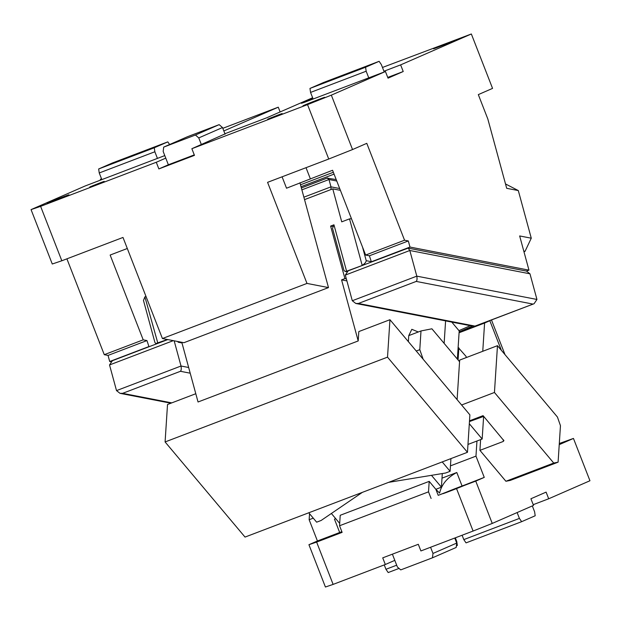 <?xml version="1.0" encoding="UTF-8"?>
<svg xmlns="http://www.w3.org/2000/svg" width="621" height="621" viewBox="0 0 621 621"><rect width="100%" height="100%" fill="white"/><g stroke="black" fill="none" stroke-linecap="round" stroke-linejoin="round"><path stroke-width="0.93" d="M369.394 255.79L365.637 255.06L404.558 240.218L408.315 240.948L369.394 255.79L371.42 261.969M282.081 176.806L286.529 188.21L332.569 170.263L365.637 255.06M162.407 338.53L122.997 237.447L61.828 260.766L40.613 206.358L156.275 162.267L158.867 168.92L194.458 155.359L191.866 148.706L307.535 104.615L328.742 159.023L267.573 182.341L306.984 283.424L162.407 338.53L183.909 342.707L328.486 287.593L299.951 182.76M154.908 342.458L156.143 344.026M143.203 339.842L104.274 354.684L108.038 355.414L146.96 340.572L143.203 339.842L110.142 255.045L127.305 248.501M146.96 340.572L148.993 346.751M526.406 271.074L528.968 270.151L409.984 247.057L371.055 261.899M408.315 240.948L409.984 247.057M404.558 240.218L366.786 143.335L352.542 149.552L331.335 95.145L385.439 71.516L388.032 78.161L403.223 71.524L400.63 64.879L471.347 33.984L382.474 67.464M306.984 283.424L328.486 287.593M108.038 355.414L109.7 361.515L148.621 346.681M109.7 361.515L110.693 361.709M104.274 354.684L66.905 258.825M523.969 251.769L525.032 251.365L531.273 238.2L518.302 190.562L506.697 188.31L487.834 119.022L478.317 94.609L492.554 88.392L471.347 33.984M523.79 251.125L525.032 251.365M408.121 248.121L526.476 271.09L529.969 273.814L536.948 299.462L416.8 276.151L409.813 250.496L408.121 248.121L348.202 270.818L345.315 275.087L352.293 300.735L416.8 276.151C417.258 278.907 417.056 280.661 416.202 281.422L358.371 303.467L355.786 303.459L352.293 300.735M531.273 238.2L519.661 235.949L528.968 270.151M328.742 159.023L352.542 149.552M61.828 260.766L52.265 264.01L31.05 209.611L85.155 185.974L164.782 155.592M167.802 339.578L112.424 360.692L109.537 364.954L116.515 390.609L181.022 366.017L174.159 340.813M100.633 180.074L100.346 179.337L101.526 178.817M518.302 190.562L505.51 183.948M223.832 130.961L278.27 107.177L280.133 111.943M312.635 97.745L266.836 117.749L224.911 133.732M312.906 98.444L301.395 103.296L304.569 102.271L385.439 71.516M400.63 64.879L383.941 71.236L381.348 64.584L379.113 61.316L365.575 67.239L309.964 88.43L323.51 82.515L379.113 61.316M278.27 107.177L222.799 128.322M101.549 178.879L100.346 179.337M40.613 206.358L31.05 209.611M158.867 168.92L168.361 164.775L165.768 158.122L156.275 162.267M191.866 148.706L224.988 133.919M331.335 95.145L307.535 104.615M99.81 182.978C108.597 179.616 102.55 182.256 94.12 185.462L93.895 185.547C85.364 188.8 91.528 186.121 99.81 182.978L104.219 181.386M93.895 185.547L89.711 187.045M62.31 197.191C75.49 192.153 66.416 196.112 53.771 200.925L53.546 201.002C40.621 205.939 49.812 201.941 62.31 197.191L68.923 194.815M53.546 201.002L47.157 203.3M317.882 99.771C305.253 104.584 296.527 108.403 309.569 103.42C322.214 98.615 331.288 94.648 318.107 99.686L317.882 99.771M302.955 105.795L309.569 103.42M324.721 97.311L318.107 99.686M277.533 115.234C267.177 119.286 265.353 120.086 272.06 117.633C280.498 114.427 286.545 111.788 277.758 115.149L277.533 115.234M267.659 119.216L272.06 117.633M282.167 113.565L277.758 115.149M448.401 42.756C435.763 47.561 427.046 51.388 440.079 46.404C452.732 41.591 461.807 37.633 448.626 42.67L448.401 42.756M433.474 48.78L440.079 46.404M455.24 40.295L448.626 42.67M384.228 71.974L383.941 71.236M403.223 71.524L387.745 77.423M168.361 164.775L194.28 154.893M474.623 326.39L534.06 303.731L474.141 326.429L355.849 303.475M534.06 303.731L536.948 299.462M171.769 402.882L122.593 393.341L180.424 371.296C181.278 370.535 181.479 368.773 181.022 366.017L188.66 367.5M122.593 393.341L120.008 393.334L116.515 390.609M313.147 99.065L310.554 92.42L309.964 88.43M368.758 77.873L366.165 71.221L310.554 92.42M366.165 71.221L365.575 67.239M101.836 179.609L99.244 172.964L98.654 168.974L112.199 163.059L167.802 141.867L154.264 147.782L98.654 168.974M157.447 158.417L154.854 151.765L99.244 172.964M154.854 151.765L154.264 147.782M169.626 144.522L167.802 141.867M201.359 144.561L198.767 137.909L195.429 135.013L219.159 124.65L187.418 136.744L163.688 147.115L195.429 135.013M225.089 134.19L222.497 127.546L198.767 137.909M222.497 127.546L219.159 124.65M165.768 158.122L163.176 151.477L163.688 147.115M442.222 461.923L450.109 471.308L445.637 473.008L388.614 482.354L431.463 475.329L441.422 487.182L435.857 489.301L439.575 493.113C441.632 484.326 447.368 477.456 456.8 472.503L442.005 478.147M451.785 322.089L459.198 330.915L457.367 359.109M450.931 458.601L450.109 471.308M308.761 512.791L316.648 522.176L321.119 520.476L362.369 492.36L331.373 513.482L339.695 523.394M195.794 393.722L167.515 404.504L165.093 441.942L245.031 537.08L467.466 452.298L387.52 357.153L389.949 319.714L358.806 331.583L358.201 340.945L341.573 279.877L346.898 280.909M165.093 441.942L387.52 357.153M181.798 342.295L198.045 401.989L358.201 340.945M445.599 320.886L444.139 343.366M389.949 319.714L469.887 414.859L467.466 452.298M408.377 341.651L408.765 335.612L411.832 329.309L418.306 331.979M143.474 300.448L144.887 296.877L145.997 296.45M167.437 339.508L155.995 343.491L157.028 343.692M181.976 342.947L178.087 342.194L177.909 341.542M178.087 342.194L179.159 341.783M332.538 228.381L333.951 224.81L330.62 226.083L344.911 278.604L341.573 279.877M343.972 270.391L345.066 271.424L346.588 271.222L362.524 265.361M304.546 199.62L332.763 188.862L341.736 221.844L349.522 218.871L362.159 265.291C364.566 263.933 365.924 262.396 366.235 260.688L370.978 261.612M459.556 361.717L431.905 328.804L420.999 330.946L408.765 335.612M483.635 416.388L482.168 439.024L467.97 444.442M482.168 439.024L469.313 423.724M346.347 278.883L344.911 278.604M416.249 351.02L419.788 349.67L420.999 330.946M332.763 188.862L340.401 190.344M332.483 226.44L330.62 226.083M351.478 218.755L349.522 218.871M423.142 359.225L419.788 349.67M331.024 189.529L330.985 186.843L328.99 179.516L301.884 189.847M336.768 181.022L328.99 179.516L327.259 178.142L336.194 179.547M459.074 332.755L484.59 323.029L482.758 351.292M476.951 441.019L475.973 456.132L484.256 477.394L475.748 481.112L492.251 523.425L533.509 505.401L530.916 498.756L546.1 492.119L548.692 498.772L589.95 480.747L573.455 438.434L559.304 443.503M559.234 444.644L573.455 438.434M501.364 350.298L489.837 320.739L459.098 332.375M484.59 323.029L489.837 320.739M505.913 481.267L510.276 480.413L558.093 462.179L553.738 463.041L505.913 481.267L479.932 450.349L503.289 441.446L503.39 439.823M480.623 439.614L479.932 450.349M475.973 456.132L450.458 465.859M458.127 347.403L466.146 356.501L466.076 357.649M475.748 481.112L438.216 495.341L484.256 477.394M459.641 486.911C474.281 481.314 464.205 485.715 450.147 491.056C435.507 496.653 445.591 492.251 459.641 486.911L466.992 484.271M450.147 491.056L442.804 493.695M456.598 488.735L473.093 531.048L420.898 550.943L418.306 544.291L382.722 557.86L385.315 564.505L394.801 560.359L397.393 567.012L400.739 569.899L432.472 557.805L456.202 547.443L456.714 543.08L454.751 538.042M492.251 523.425L473.093 531.048M333.12 584.4L325.42 587.016L308.924 544.702L316.625 542.086L333.12 584.4L385.315 564.505M548.692 498.772L533.222 504.671M559.296 443.673L561.912 442.804L559.273 443.984M459.129 331.987L472.55 326.118M472.449 326.103L459.129 331.917M553.738 463.041L494.448 392.472L461.597 404.993M503.918 440.739L483.084 415.651L469.499 420.828M503.732 440.227L503.289 441.446M558.093 462.179L560.46 425.68L557.433 417.033L497.475 345.68L459.664 360.095L457.103 399.645M458.872 347.838L458.088 359.963M442.299 473.559L441.422 487.182M335.72 518.659L334.463 519.133L335.751 518.698M316.625 542.086L342.124 532.368L339.547 525.754L428.521 491.84L431.098 498.453M438.216 495.341L435.857 489.301L429.196 481.368L340.223 515.283L339.547 525.754M428.521 491.84L429.196 481.368M308.924 544.702L317.432 540.984L309.142 519.723L309.537 513.707M392.394 554.173L394.801 560.359M313.263 518.155L309.142 519.723M470.307 325.683L458.966 330.636M494.448 392.472L497.475 345.68M469.453 421.581L483.689 416.373M317.432 540.984L339.679 532.508L334.463 519.133M341.853 531.677L339.679 532.508M342.008 532.081L327.81 537.685C313.17 543.282 323.246 538.881 337.304 533.54L341.907 531.817M327.81 537.685L320.467 540.332M504.997 354.622L491.483 319.962M455.333 537.817L456.753 541.45L457.343 545.44L456.388 545.851M384.252 564.908L385.959 569.286L396.687 565.195M385.959 569.286L388.195 572.554L399.024 568.425M517.13 512.558L519.412 518.411L521.648 521.679L535.193 515.764L534.603 511.774L532.321 505.921M462.102 535.24L463.809 539.61L519.412 518.411M463.809 539.61L466.045 542.878L521.648 521.679M430.57 547.256L432.984 553.443L456.714 543.08M432.984 553.443L432.472 557.805M301.03 186.704L334.075 174.113M310.329 178.739L306.021 167.686M345.315 275.087L409.813 250.496L529.969 273.814M109.537 364.954L173.306 340.65M475.034 326.11L358.371 303.467M532.872 304.065L416.202 281.422M190.212 373.19L180.424 371.296M144.887 296.877L157.889 343.359M333.951 224.81L346.588 271.222L347.155 271.33M362.555 247.174L366.235 260.688M339.695 188.536L330.985 186.843L303.879 197.175M462.016 485.87L456.8 472.503M300.51 184.794L333.353 172.273M170.907 403.208L120.008 393.334M143.459 300.401L154.916 342.481M332.53 228.334L343.98 270.414M345.066 271.424L346.611 271.726M327.539 177.955L301.364 187.938"/></g></svg>
